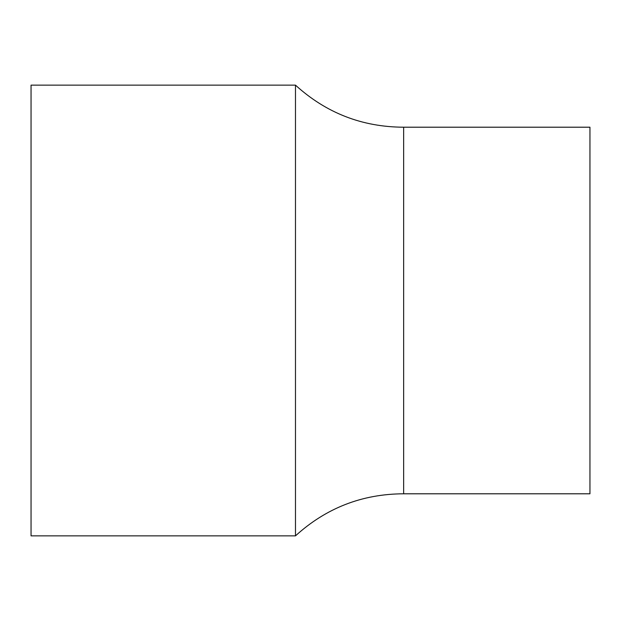 <?xml version="1.0" encoding="UTF-8"?>
<svg xmlns="http://www.w3.org/2000/svg" width="621" height="621" viewBox="0 0 621 621"><rect width="100%" height="100%" fill="white"/><g stroke="black" fill="none" stroke-linecap="round" stroke-linejoin="round"><path stroke-width="0.93" d="M295.48 535.861C326.141 507.978 362.198 493.951 403.65 493.796L589.95 493.796L589.95 127.204L403.65 127.204C362.198 127.049 326.141 113.022 295.48 85.139L31.05 85.139L31.05 535.861L295.48 535.861L295.48 85.139M403.65 493.796L403.65 127.204"/></g></svg>

